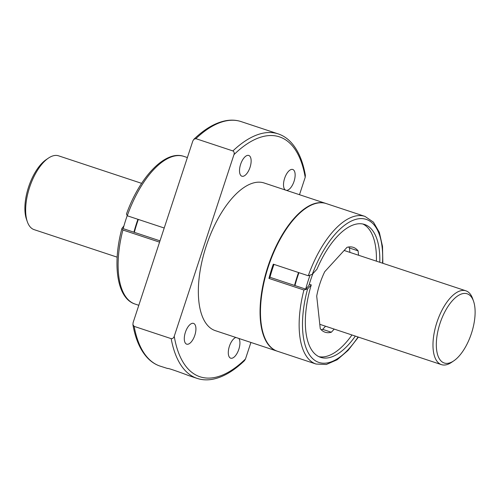<?xml version="1.0" encoding="UTF-8"?>
<svg xmlns="http://www.w3.org/2000/svg" width="500" height="500" viewBox="0 0 500 500"><rect width="100%" height="100%" fill="white"/><g stroke="black" fill="none" stroke-linecap="round" stroke-linejoin="round"><path stroke-width="0.75" d="M334.212 329.094L331.344 332.231A44.713 20.231 -71.7 0 1 325.112 332.225A44.713 20.231 -71.7 0 1 320.269 328.7L316.706 296.1A44.713 20.231 -71.7 0 1 324.731 271.694L347.019 247.331A44.713 20.231 -71.7 0 1 353.244 247.338A44.713 20.231 -71.7 0 1 358.094 250.856L358.575 255.244M318.894 356.669A69.987 31.662 108.3 0 0 351.944 334.969M376.406 261.156A69.987 31.662 108.3 0 0 362.863 224.013M127.181 215.744A76.206 34.481 108.3 0 0 123.181 228.637L159.994 240.837M325.894 203.456L264.181 183A77.763 35.181 108.3 0 0 206.194 246.137A77.763 35.181 108.3 0 0 215.256 330.631L276.969 351.087A77.763 35.181 -71.7 0 1 267.906 266.588A77.763 35.181 -71.7 0 1 325.894 203.456A77.763 35.181 -71.7 0 1 326.1 203.525M379.8 262.281A69.987 31.662 108.3 0 0 364.594 224.469A69.987 31.662 108.3 0 0 316.931 269.244L312.288 274.319L308.281 275.763L273.312 264.175A77.763 35.181 -71.7 0 0 272.019 267.95A77.763 35.181 -71.7 0 0 268.95 278.412L269.975 277.288L305.688 289.119L308.856 285.656A71.544 32.369 108.3 0 1 312.9 273.65M268.95 278.412L303.919 290L307.594 288.919L311.262 284.9A69.987 31.662 108.3 0 0 320.556 357.337A69.987 31.662 108.3 0 0 355.337 336.094M309.281 284.244L311.262 284.9M127.256 215.769L126.469 214.013C139.694 177.081 165.194 149.75 183.95 156.412A77.763 35.181 108.3 0 0 127.256 215.769L164.213 228.012M123.919 225.95L121.931 228.444L122.894 230.006L159.562 242.156M134.15 326.375A128.794 58.275 108.3 0 0 160.113 366.119C155.619 364.619 151.575 362.056 148 358.438C140.575 350.788 135.544 339.538 132.912 324.694L134.15 326.375L171.181 338.644A128.794 58.275 108.3 0 0 197.144 378.394C201.644 379.875 206.412 380.231 211.45 379.469C222.213 377.719 233.206 371.469 244.425 360.719L245.475 358.994L250.912 342.45M160.113 366.119L167.619 368.512C167.181 367.606 183.744 373.663 188.725 375.606L197.144 378.394M132.912 324.694L133.094 322.663L192.819 141.006L193.869 139.281L195.869 138.656L232.9 150.931C234.15 151.744 234.506 152.981 233.962 154.637L174.237 336.294C173.688 337.956 172.669 338.738 171.181 338.644M299.488 194.706L305.2 177.338L305.375 175.306C302.744 160.463 297.719 149.213 290.294 141.562C286.712 137.944 282.675 135.381 278.175 133.881A128.794 58.275 108.3 0 0 232.9 150.931M185.394 332.275A10.938 4.95 108.3 0 0 186.669 344.156A10.938 4.95 108.3 0 0 194.806 335.331A10.938 4.95 108.3 0 0 193.55 323.394A10.938 4.95 108.3 0 0 185.394 332.275M286.312 190.338A10.938 4.95 108.3 0 0 294.169 180.956A10.938 4.95 108.3 0 0 292.762 169.481A10.938 4.95 108.3 0 0 284.613 178.356A10.938 4.95 108.3 0 0 285.487 190.062M240.613 164.338A10.938 4.95 108.3 0 0 241.881 176.219A10.938 4.95 108.3 0 0 250.019 167.394A10.938 4.95 108.3 0 0 248.762 155.456A10.938 4.95 108.3 0 0 240.613 164.338M235.863 337.463A10.938 4.95 108.3 0 0 229.394 346.294A10.938 4.95 108.3 0 0 230.669 358.175A10.938 4.95 108.3 0 0 238.188 351.019A10.938 4.95 108.3 0 0 238.875 338.462M382.85 263.294L382.512 246.438L379.363 232.45L373.469 222.162L364.981 216.406L326.306 203.594A77.763 35.181 108.3 0 0 268.319 266.725A77.763 35.181 108.3 0 0 277.381 351.225L316.056 364.038L326.3 364.494L337.169 359.762L348.05 350.419L358.387 337.106M138.331 219.438A76.206 34.481 108.3 0 0 134.331 232.331M269.975 277.288A76.206 34.481 -71.7 0 1 273.981 264.394M294.538 285.425A76.206 34.481 -71.7 0 1 298.544 272.538M305.763 208.331A77.275 34.962 108.3 0 0 268.119 266.656A77.275 34.962 108.3 0 0 263.731 335.15M133.919 232.194A76.206 34.481 -71.7 0 1 137.919 219.306M309.862 275.756A76.206 34.481 108.3 0 0 305.688 289.119M294.95 285.562A76.206 34.481 -71.7 0 1 298.956 272.669M325.55 326.225L322.681 329.363A44.713 20.231 -71.7 0 1 321.144 329.694M322.681 329.363L331.344 332.231M348.556 246.994A44.713 20.231 -71.7 0 1 349.438 247.987L358.094 250.856M349.438 247.987L349.913 252.375M141.619 183.344L58.575 155.825A38.881 17.594 108.3 0 0 48.412 158.119A38.881 17.594 108.3 0 0 29.581 187.394A38.881 17.594 108.3 0 0 27.331 221.731A38.881 17.594 108.3 0 0 34.112 229.638L117.156 257.162M48.412 158.119L46.225 159.6A36.45 16.494 108.3 0 0 28.575 187.044A36.45 16.494 108.3 0 0 26.463 219.237L27.331 221.731M473.544 301.219L472.675 298.725A38.881 17.594 108.3 0 0 465.894 290.812A38.881 17.594 108.3 0 0 436.9 322.381A38.881 17.594 108.3 0 0 441.431 364.631A38.881 17.594 108.3 0 0 451.594 362.331L453.781 360.85A36.45 16.494 108.3 0 0 473.544 301.219A36.45 16.494 108.3 0 0 457.85 295.825A36.45 16.494 108.3 0 0 440.006 323.394A36.45 16.494 108.3 0 0 438.013 355.925A36.45 16.494 108.3 0 0 453.781 360.85M382.519 263.181A75.331 34.081 108.3 0 0 358.281 218.831A75.331 34.081 108.3 0 0 312.288 274.319M364.981 216.406A77.763 35.181 108.3 0 0 308.281 275.763M174.237 336.294A126.369 57.175 108.3 0 0 245.475 358.994M305.2 177.338A126.369 57.175 108.3 0 0 233.962 154.637M193.869 139.281C205.125 128.494 216.15 122.238 226.95 120.519C231.944 119.775 236.675 120.138 241.15 121.606A128.794 58.275 108.3 0 0 195.869 138.656M122.894 230.006A77.763 35.181 108.3 0 0 135.025 304.044L138.8 305.294M307.594 288.919A75.331 34.081 108.3 0 0 312.638 358.594A75.331 34.081 108.3 0 0 358.056 337M303.919 290A77.763 35.181 108.3 0 0 316.056 364.038M183.95 156.412L187.375 157.55M241.15 121.606L278.175 133.881M121.931 228.444C112.188 264.363 116.894 298.381 135.025 304.044M319.788 324.312L441.431 364.631M344.15 250.469L465.894 290.812"/></g></svg>
